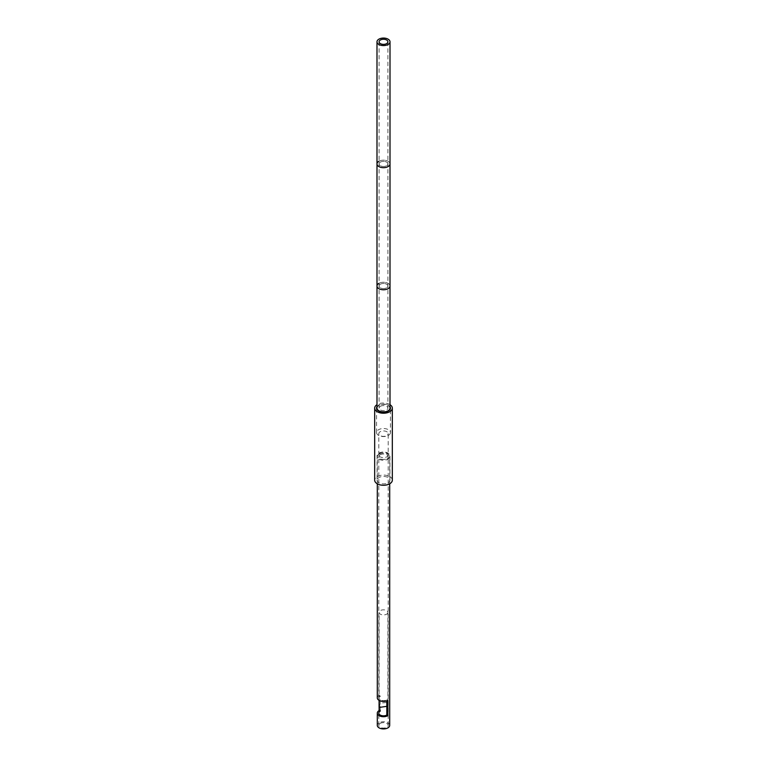 <?xml version="1.0" encoding="UTF-8"?>
<svg xmlns="http://www.w3.org/2000/svg" width="767" height="767" viewBox="0 0 767 767"><rect width="100%" height="100%" fill="white"/><g stroke="black" fill="none" stroke-linecap="round" stroke-linejoin="round"><path stroke-width="0.58" stroke-dasharray="3.83 2.88" d="M390.01 404.688A8.82 5.091 0 0 0 377.259 404.525A8.82 5.091 180 0 0 376.99 404.688M376.99 406.711A6.951 4.017 180 0 1 378.582 405.292A6.951 4.017 0 0 1 390.01 406.711M392.32 480.171A8.82 5.091 0 0 0 386.875 475.463A8.82 5.091 0 0 0 377.259 476.566A8.82 5.091 180 0 0 374.68 480.171M377.067 480.171A6.433 3.71 180 0 0 381.036 483.603A6.433 3.71 180 0 0 388.044 482.798A6.433 3.71 0 0 0 389.933 480.171A6.433 3.71 0 0 0 385.964 476.738A6.433 3.71 0 0 0 378.956 477.544A6.433 3.71 180 0 0 377.067 480.171L377.067 455.751A6.433 3.71 180 0 1 378.956 453.124A6.433 3.71 0 0 1 385.964 452.319A6.433 3.71 0 0 1 389.933 455.751A6.433 3.71 0 0 1 388.044 458.378A6.433 3.71 180 0 1 381.036 459.184A6.433 3.71 180 0 1 377.067 455.751M388.207 454.908A4.707 2.723 0 0 1 386.827 456.825A4.707 2.723 180 0 1 381.698 457.42A4.707 2.723 180 0 1 378.793 454.908A4.707 2.723 180 0 1 380.173 452.981A4.707 2.723 0 0 1 385.302 452.396A4.707 2.723 0 0 1 388.207 454.908L388.207 433.652A4.707 2.723 0 0 0 385.302 431.14A4.707 2.723 0 0 0 380.173 431.725A4.707 2.723 180 0 0 378.793 433.652A4.707 2.723 180 0 0 381.698 436.164A4.707 2.723 180 0 0 386.827 435.579A4.707 2.723 0 0 0 388.207 433.652M390.451 432.55A6.951 4.017 0 0 1 388.418 435.388A6.951 4.017 180 0 1 380.835 436.26A6.951 4.017 180 0 1 376.549 432.55A6.951 4.017 180 0 1 378.582 429.712A6.951 4.017 0 0 1 386.165 428.839A6.951 4.017 0 0 1 390.451 432.55L390.451 408.13M389.703 725.342A6.203 3.586 0 0 0 385.878 722.025A6.203 3.586 0 0 0 379.109 722.802A6.203 3.586 0 0 0 377.297 725.342M380.173 723.415A4.707 2.723 180 0 1 385.302 722.83A4.707 2.723 180 0 1 388.207 725.342A4.707 2.723 180 0 1 386.827 727.26A4.707 2.723 180 0 1 381.698 727.854A4.707 2.723 180 0 1 378.793 725.342A4.707 2.723 180 0 1 380.173 723.415M386.827 700.894L386.827 699.792L387.891 700.396M380.173 710.175L380.173 695.947L379.109 695.333L379.109 708.008M380.173 454.793A4.707 2.723 180 0 1 385.302 454.198A4.707 2.723 180 0 1 388.207 456.71A4.707 2.723 180 0 1 386.827 458.637A4.707 2.723 180 0 1 381.698 459.222A4.707 2.723 180 0 1 378.793 456.71A4.707 2.723 180 0 1 380.173 454.793M380.173 695.947A4.707 2.723 0 0 0 378.793 697.865A4.707 2.723 0 0 0 381.698 700.376A4.707 2.723 0 0 0 386.827 699.792M377.297 697.865A6.203 3.586 180 0 1 379.109 695.333M379.109 454.179A6.203 3.586 0 0 0 377.297 456.71A6.203 3.586 0 0 0 381.122 460.018A6.203 3.586 0 0 0 387.891 459.241A6.203 3.586 0 0 0 389.703 456.71A6.203 3.586 0 0 0 385.878 453.402A6.203 3.586 0 0 0 379.109 454.179M390.01 408.13A6.51 3.758 0 0 0 385.993 404.66A6.51 3.758 0 0 0 378.898 405.475A6.51 3.758 0 0 0 376.99 408.13M380.384 406.328A4.41 2.55 180 0 1 385.187 405.781A4.41 2.55 180 0 1 387.91 408.13A4.41 2.55 180 0 1 386.616 409.933A4.41 2.55 180 0 1 381.813 410.479A4.41 2.55 180 0 1 379.09 408.13A4.41 2.55 180 0 1 380.384 406.328M378.898 283.368A6.51 3.758 0 0 1 385.993 282.553A6.51 3.758 0 0 1 390.01 286.024A6.51 3.758 0 0 0 385.993 282.553A6.51 3.758 0 0 0 378.898 283.368A6.51 3.758 0 0 0 376.99 286.024M380.384 284.221A4.41 2.55 180 0 1 385.187 283.675A4.41 2.55 180 0 1 387.91 286.024A4.41 2.55 180 0 1 386.616 287.826A4.41 2.55 180 0 1 381.813 288.382A4.41 2.55 180 0 1 379.09 286.024A4.41 2.55 180 0 1 380.384 284.221A4.41 2.55 180 0 1 385.187 283.675A4.41 2.55 180 0 1 387.91 286.024A4.41 2.55 180 0 1 386.616 287.826A4.41 2.55 180 0 1 381.813 288.382A4.41 2.55 180 0 1 379.09 286.024A4.41 2.55 180 0 1 380.384 284.221M378.898 161.271A6.51 3.758 0 0 1 385.993 160.456A6.51 3.758 0 0 1 390.01 163.927A6.51 3.758 0 0 0 385.993 160.456A6.51 3.758 0 0 0 378.898 161.271A6.51 3.758 0 0 0 376.99 163.927M380.384 162.125A4.41 2.55 180 0 1 385.187 161.569A4.41 2.55 180 0 1 387.91 163.927A4.41 2.55 180 0 1 386.616 165.72A4.41 2.55 180 0 1 381.813 166.276A4.41 2.55 180 0 1 379.09 163.927A4.41 2.55 180 0 1 380.384 162.125A4.41 2.55 180 0 1 385.187 161.569A4.41 2.55 180 0 1 387.91 163.927A4.41 2.55 180 0 1 386.616 165.72A4.41 2.55 180 0 1 381.813 166.276A4.41 2.55 180 0 1 379.09 163.927A4.41 2.55 180 0 1 380.384 162.125M386.626 614.175A4.42 2.55 0 0 0 387.92 612.373A4.42 2.55 0 0 0 385.187 610.014A4.42 2.55 0 0 0 380.374 610.57A4.42 2.55 0 0 0 379.08 612.373A4.42 2.55 0 0 0 381.813 614.722A4.42 2.55 0 0 0 386.626 614.175M379.08 707.462L380.374 703.109L387.92 702.361L386.827 706.33M389.933 480.171L389.933 455.751M378.793 454.908L378.793 433.652M376.549 432.55L376.549 408.13M388.207 725.342L388.207 456.71M378.793 725.342L378.793 713.128M378.793 697.865L378.793 456.71M377.297 483.795L377.297 456.71M389.703 483.795L389.703 456.71M387.91 408.13L387.91 41.821M379.09 408.13L379.09 41.821M387.92 702.361L387.92 612.373M379.08 700.386L379.08 612.373"/><path stroke-width="1.15" d="M392.32 408.13L392.32 480.171A8.82 5.091 0 0 1 389.741 483.776A8.82 5.091 180 0 1 380.125 484.878A8.82 5.091 180 0 1 374.68 480.171L374.68 408.13A8.82 5.091 180 0 0 380.125 412.838A8.82 5.091 180 0 0 389.741 411.735A8.82 5.091 0 0 0 392.32 408.13A8.82 5.091 0 0 0 390.01 404.688M374.68 408.13A8.82 5.091 180 0 1 376.99 404.688M390.01 406.711A6.951 4.017 0 0 1 390.451 408.13A6.951 4.017 0 0 1 388.418 410.968A6.951 4.017 180 0 1 380.835 411.841A6.951 4.017 180 0 1 376.549 408.13A6.951 4.017 180 0 1 376.99 406.711M380.173 710.175L380.173 711.21L379.109 710.597A6.203 3.586 0 0 0 377.297 713.128L377.297 725.342A6.203 3.586 0 0 0 381.122 728.65A6.203 3.586 0 0 0 387.891 727.873A6.203 3.586 0 0 0 389.703 725.342L389.703 483.795M377.297 713.128A6.203 3.586 0 0 0 381.122 716.436A6.203 3.586 0 0 0 387.891 715.659L386.827 715.055L386.827 700.894M387.891 715.659L387.891 700.396A6.203 3.586 180 0 1 381.122 701.172A6.203 3.586 180 0 1 377.297 697.865L377.297 483.795M379.109 710.597L379.109 708.008M380.173 711.21A4.707 2.723 0 0 0 378.793 713.128A4.707 2.723 0 0 0 381.698 715.64A4.707 2.723 0 0 0 386.827 715.055M378.898 283.368A6.51 3.758 0 0 0 376.99 286.024L376.99 408.13A6.51 3.758 0 0 0 381.007 411.601A6.51 3.758 0 0 0 388.102 410.786A6.51 3.758 0 0 0 390.01 408.13L390.01 41.821A6.51 3.758 0 0 0 385.993 38.35A6.51 3.758 0 0 0 378.898 39.165A6.51 3.758 0 0 0 376.99 41.821A6.51 3.758 0 0 0 381.007 45.291A6.51 3.758 0 0 0 388.102 44.476A6.51 3.758 0 0 0 390.01 41.821M376.99 286.024A6.51 3.758 0 0 0 381.007 289.495A6.51 3.758 0 0 0 388.102 288.68A6.51 3.758 0 0 0 390.01 286.024A6.51 3.758 0 0 1 388.102 288.68A6.51 3.758 0 0 1 381.007 289.495A6.51 3.758 0 0 1 376.99 286.024L376.99 163.927A6.51 3.758 0 0 0 381.007 167.398A6.51 3.758 0 0 0 388.102 166.583A6.51 3.758 0 0 0 390.01 163.927A6.51 3.758 0 0 1 388.102 166.583A6.51 3.758 0 0 1 381.007 167.398A6.51 3.758 0 0 1 376.99 163.927L376.99 41.821M378.898 161.271A6.51 3.758 0 0 0 376.99 163.927M380.384 40.018A4.41 2.55 180 0 1 385.187 39.462A4.41 2.55 180 0 1 387.91 41.821A4.41 2.55 180 0 1 386.616 43.623A4.41 2.55 180 0 1 381.813 44.17A4.41 2.55 180 0 1 379.09 41.821A4.41 2.55 180 0 1 380.384 40.018M386.827 706.33L379.08 707.462L379.08 700.386"/></g></svg>
